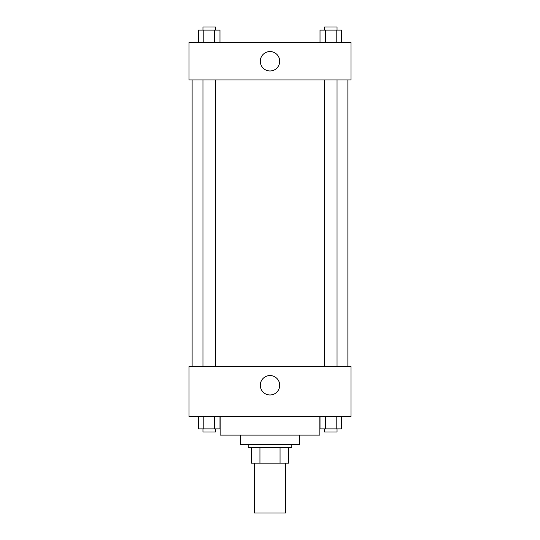 <?xml version="1.0" encoding="UTF-8"?>
<svg xmlns="http://www.w3.org/2000/svg" width="540" height="540" viewBox="0 0 540 540"><rect width="100%" height="100%" fill="white"/><g stroke="black" fill="none" stroke-linecap="round" stroke-linejoin="round"><path stroke-width="0.81" d="M254.421 463.151L254.421 513L285.579 513L285.579 463.151M280.051 447.579L280.051 463.151L251.309 463.151L251.309 447.579M280.051 463.151L288.691 463.151L288.691 447.579L288.691 463.151M291.809 444.461L291.809 447.579L248.191 447.579L248.191 444.461M259.949 447.579L259.949 463.151M299.599 435.119L299.599 444.461L240.401 444.461L240.401 435.119M319.849 416.421L319.849 435.119L220.151 435.119L220.151 416.421M351 416.421L189 416.421L189 366.579L351 366.579L351 416.421M270 394.97A9.7 9.7 0 0 1 261.596 380.417A9.7 9.7 0 0 1 278.404 380.417A9.7 9.7 0 0 1 270 394.97M347.882 79.96L347.882 366.579M324.581 366.579L324.581 79.96M215.419 79.96L215.419 366.579M351 79.96L189 79.96L189 42.579L351 42.579L351 79.96M279.7 61.27A9.7 9.7 0 0 1 265.147 69.667A9.7 9.7 0 0 1 265.147 52.866A9.7 9.7 0 0 1 279.7 61.27M341.604 42.579L341.604 30.119L320.018 30.119L320.018 42.579M336.211 30.119L336.211 42.579M325.418 30.119L325.418 42.579M324.581 30.119L324.581 27L337.041 27L337.041 30.119M219.982 42.579L219.982 30.119L198.396 30.119L198.396 42.579M214.583 30.119L214.583 42.579M203.789 30.119L203.789 42.579M202.959 30.119L202.959 27L215.419 27L215.419 30.119M341.604 416.421L341.604 428.882L320.018 428.882L320.018 416.421M336.211 416.421L336.211 428.882M325.418 416.421L325.418 428.882M337.041 428.882L337.041 432L324.581 432L324.581 428.882M219.982 416.421L219.982 428.882L198.396 428.882L198.396 416.421M214.583 416.421L214.583 428.882M203.789 416.421L203.789 428.882M215.419 428.882L215.419 432L202.959 432L202.959 428.882M192.119 79.96L192.119 366.579M337.041 366.579L337.041 79.96M202.959 79.96L202.959 366.579"/></g></svg>
